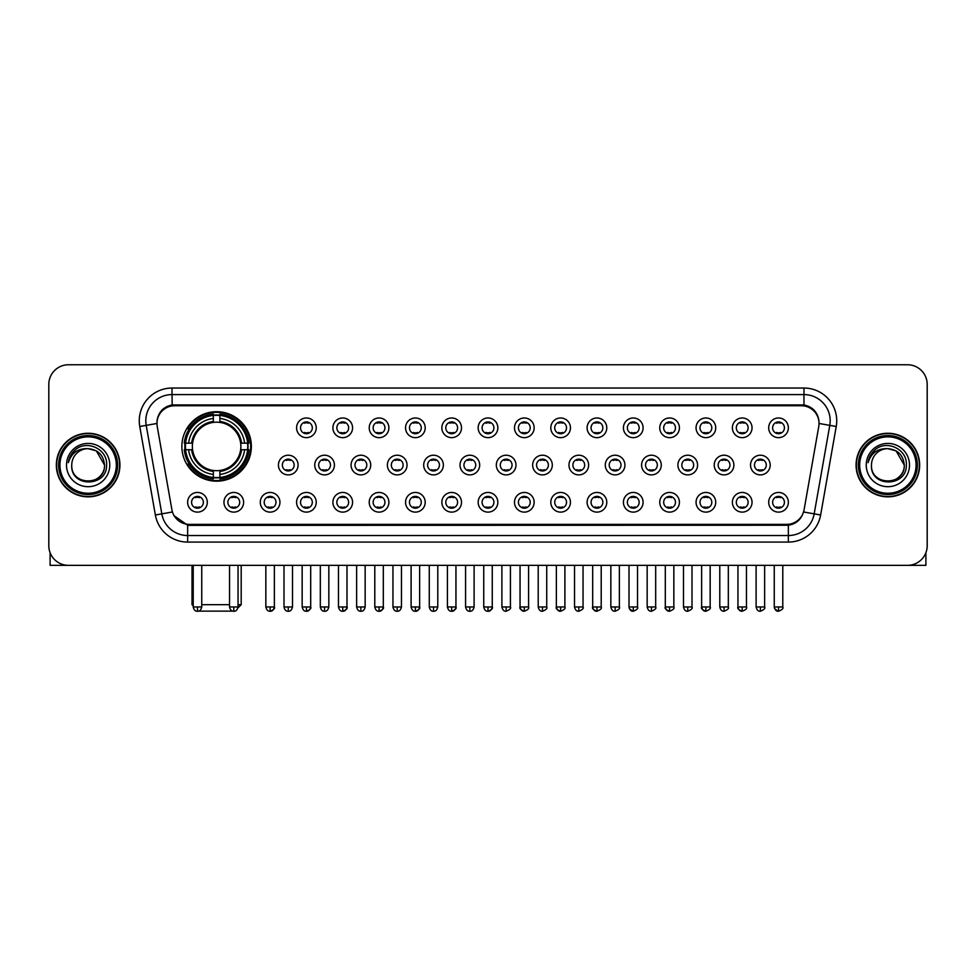 <?xml version="1.0" encoding="UTF-8"?>
<svg xmlns="http://www.w3.org/2000/svg" width="976" height="976" viewBox="0 0 976 976"><rect width="100%" height="100%" fill="white"/><g stroke="black" fill="none" stroke-linecap="round" stroke-linejoin="round"><path stroke-width="1.46" d="M181.865 446.435A34.746 34.746 0 0 0 216.611 481.18A34.746 34.746 0 0 0 251.357 446.435A34.746 34.746 0 0 0 216.611 411.701A34.746 34.746 0 0 0 181.865 446.435M243.622 502.286A9.833 9.833 0 0 1 233.789 512.119A9.833 9.833 0 0 1 223.955 502.286A9.833 9.833 0 0 1 233.789 492.453A9.833 9.833 0 0 1 243.622 502.286M227.884 502.286A5.905 5.905 0 0 0 233.789 508.191A5.905 5.905 0 0 0 239.693 502.286A5.905 5.905 0 0 0 233.789 496.394A5.905 5.905 0 0 0 227.884 502.286M279.941 502.286A9.833 9.833 0 0 1 270.108 512.119A9.833 9.833 0 0 1 260.275 502.286A9.833 9.833 0 0 1 270.108 492.453A9.833 9.833 0 0 1 279.941 502.286M264.203 502.286A5.905 5.905 0 0 0 270.108 508.191A5.905 5.905 0 0 0 276.001 502.286A5.905 5.905 0 0 0 270.108 496.394A5.905 5.905 0 0 0 264.203 502.286M316.248 502.286A9.833 9.833 0 0 1 306.415 512.119A9.833 9.833 0 0 1 296.582 502.286A9.833 9.833 0 0 1 306.415 492.453A9.833 9.833 0 0 1 316.248 502.286M300.523 502.286A5.905 5.905 0 0 0 306.415 508.191A5.905 5.905 0 0 0 312.32 502.286A5.905 5.905 0 0 0 306.415 496.394A5.905 5.905 0 0 0 300.523 502.286M352.568 502.286A9.833 9.833 0 0 1 342.735 512.119A9.833 9.833 0 0 1 332.901 502.286A9.833 9.833 0 0 1 342.735 492.453A9.833 9.833 0 0 1 352.568 502.286M336.842 502.286A5.905 5.905 0 0 0 342.735 508.191A5.905 5.905 0 0 0 348.639 502.286A5.905 5.905 0 0 0 342.735 496.394A5.905 5.905 0 0 0 336.842 502.286M388.887 502.286A9.833 9.833 0 0 1 379.054 512.119A9.833 9.833 0 0 1 369.221 502.286A9.833 9.833 0 0 1 379.054 492.453A9.833 9.833 0 0 1 388.887 502.286M373.149 502.286A5.905 5.905 0 0 0 379.054 508.191A5.905 5.905 0 0 0 384.947 502.286A5.905 5.905 0 0 0 379.054 496.394A5.905 5.905 0 0 0 373.149 502.286M425.207 502.286A9.833 9.833 0 0 1 415.373 512.119A9.833 9.833 0 0 1 405.54 502.286A9.833 9.833 0 0 1 415.373 492.453A9.833 9.833 0 0 1 425.207 502.286M409.469 502.286A5.905 5.905 0 0 0 415.373 508.191A5.905 5.905 0 0 0 421.266 502.286A5.905 5.905 0 0 0 415.373 496.394A5.905 5.905 0 0 0 409.469 502.286M461.514 502.286A9.833 9.833 0 0 1 451.681 512.119A9.833 9.833 0 0 1 441.847 502.286A9.833 9.833 0 0 1 451.681 492.453A9.833 9.833 0 0 1 461.514 502.286M445.788 502.286A5.905 5.905 0 0 0 451.681 508.191A5.905 5.905 0 0 0 457.585 502.286A5.905 5.905 0 0 0 451.681 496.394A5.905 5.905 0 0 0 445.788 502.286M497.833 502.286A9.833 9.833 0 0 1 488 512.119A9.833 9.833 0 0 1 478.167 502.286A9.833 9.833 0 0 1 488 492.453A9.833 9.833 0 0 1 497.833 502.286M482.095 502.286A5.905 5.905 0 0 0 488 508.191A5.905 5.905 0 0 0 493.905 502.286A5.905 5.905 0 0 0 488 496.394A5.905 5.905 0 0 0 482.095 502.286M534.153 502.286A9.833 9.833 0 0 1 524.319 512.119A9.833 9.833 0 0 1 514.486 502.286A9.833 9.833 0 0 1 524.319 492.453A9.833 9.833 0 0 1 534.153 502.286M518.415 502.286A5.905 5.905 0 0 0 524.319 508.191A5.905 5.905 0 0 0 530.212 502.286A5.905 5.905 0 0 0 524.319 496.394A5.905 5.905 0 0 0 518.415 502.286M570.46 502.286A9.833 9.833 0 0 1 560.627 512.119A9.833 9.833 0 0 1 550.793 502.286A9.833 9.833 0 0 1 560.627 492.453A9.833 9.833 0 0 1 570.46 502.286M554.734 502.286A5.905 5.905 0 0 0 560.627 508.191A5.905 5.905 0 0 0 566.531 502.286A5.905 5.905 0 0 0 560.627 496.394A5.905 5.905 0 0 0 554.734 502.286M606.779 502.286A9.833 9.833 0 0 1 596.946 512.119A9.833 9.833 0 0 1 587.113 502.286A9.833 9.833 0 0 1 596.946 492.453A9.833 9.833 0 0 1 606.779 502.286M591.053 502.286A5.905 5.905 0 0 0 596.946 508.191A5.905 5.905 0 0 0 602.851 502.286A5.905 5.905 0 0 0 596.946 496.394A5.905 5.905 0 0 0 591.053 502.286M643.099 502.286A9.833 9.833 0 0 1 633.265 512.119A9.833 9.833 0 0 1 623.432 502.286A9.833 9.833 0 0 1 633.265 492.453A9.833 9.833 0 0 1 643.099 502.286M627.361 502.286A5.905 5.905 0 0 0 633.265 508.191A5.905 5.905 0 0 0 639.158 502.286A5.905 5.905 0 0 0 633.265 496.394A5.905 5.905 0 0 0 627.361 502.286M679.418 502.286A9.833 9.833 0 0 1 669.585 512.119A9.833 9.833 0 0 1 659.752 502.286A9.833 9.833 0 0 1 669.585 492.453A9.833 9.833 0 0 1 679.418 502.286M663.68 502.286A5.905 5.905 0 0 0 669.585 508.191A5.905 5.905 0 0 0 675.477 502.286A5.905 5.905 0 0 0 669.585 496.394A5.905 5.905 0 0 0 663.68 502.286M715.725 502.286A9.833 9.833 0 0 1 705.892 512.119A9.833 9.833 0 0 1 696.059 502.286A9.833 9.833 0 0 1 705.892 492.453A9.833 9.833 0 0 1 715.725 502.286M699.999 502.286A5.905 5.905 0 0 0 705.892 508.191A5.905 5.905 0 0 0 711.797 502.286A5.905 5.905 0 0 0 705.892 496.394A5.905 5.905 0 0 0 699.999 502.286M752.045 502.286A9.833 9.833 0 0 1 742.211 512.119A9.833 9.833 0 0 1 732.378 502.286A9.833 9.833 0 0 1 742.211 492.453A9.833 9.833 0 0 1 752.045 502.286M736.307 502.286A5.905 5.905 0 0 0 742.211 508.191A5.905 5.905 0 0 0 748.116 502.286A5.905 5.905 0 0 0 742.211 496.394A5.905 5.905 0 0 0 736.307 502.286M788.364 502.286A9.833 9.833 0 0 1 778.531 512.119A9.833 9.833 0 0 1 768.698 502.286A9.833 9.833 0 0 1 778.531 492.453A9.833 9.833 0 0 1 788.364 502.286M772.626 502.286A5.905 5.905 0 0 0 778.531 508.191A5.905 5.905 0 0 0 784.423 502.286A5.905 5.905 0 0 0 778.531 496.394A5.905 5.905 0 0 0 772.626 502.286M207.302 502.286A9.833 9.833 0 0 1 197.469 512.119A9.833 9.833 0 0 1 187.636 502.286A9.833 9.833 0 0 1 197.469 492.453A9.833 9.833 0 0 1 207.302 502.286M191.577 502.286A5.905 5.905 0 0 0 197.469 508.191A5.905 5.905 0 0 0 203.374 502.286A5.905 5.905 0 0 0 197.469 496.394A5.905 5.905 0 0 0 191.577 502.286M298.095 465.052A9.833 9.833 0 0 1 288.262 474.885A9.833 9.833 0 0 1 278.428 465.052A9.833 9.833 0 0 1 288.262 455.219A9.833 9.833 0 0 1 298.095 465.052M282.357 465.052A5.905 5.905 0 0 0 288.262 470.957A5.905 5.905 0 0 0 294.166 465.052A5.905 5.905 0 0 0 288.262 459.159A5.905 5.905 0 0 0 282.357 465.052M334.414 465.052A9.833 9.833 0 0 1 324.581 474.885A9.833 9.833 0 0 1 314.748 465.052A9.833 9.833 0 0 1 324.581 455.219A9.833 9.833 0 0 1 334.414 465.052M318.676 465.052A5.905 5.905 0 0 0 324.581 470.957A5.905 5.905 0 0 0 330.474 465.052A5.905 5.905 0 0 0 324.581 459.159A5.905 5.905 0 0 0 318.676 465.052M370.721 465.052A9.833 9.833 0 0 1 360.888 474.885A9.833 9.833 0 0 1 351.067 465.052A9.833 9.833 0 0 1 360.888 455.219A9.833 9.833 0 0 1 370.721 465.052M354.996 465.052A5.905 5.905 0 0 0 360.888 470.957A5.905 5.905 0 0 0 366.793 465.052A5.905 5.905 0 0 0 360.888 459.159A5.905 5.905 0 0 0 354.996 465.052M407.041 465.052A9.833 9.833 0 0 1 397.208 474.885A9.833 9.833 0 0 1 387.374 465.052A9.833 9.833 0 0 1 397.208 455.219A9.833 9.833 0 0 1 407.041 465.052M391.315 465.052A5.905 5.905 0 0 0 397.208 470.957A5.905 5.905 0 0 0 403.112 465.052A5.905 5.905 0 0 0 397.208 459.159A5.905 5.905 0 0 0 391.315 465.052M443.36 465.052A9.833 9.833 0 0 1 433.527 474.885A9.833 9.833 0 0 1 423.694 465.052A9.833 9.833 0 0 1 433.527 455.219A9.833 9.833 0 0 1 443.36 465.052M427.622 465.052A5.905 5.905 0 0 0 433.527 470.957A5.905 5.905 0 0 0 439.432 465.052A5.905 5.905 0 0 0 433.527 459.159A5.905 5.905 0 0 0 427.622 465.052M479.68 465.052A9.833 9.833 0 0 1 469.846 474.885A9.833 9.833 0 0 1 460.013 465.052A9.833 9.833 0 0 1 469.846 455.219A9.833 9.833 0 0 1 479.68 465.052M463.942 465.052A5.905 5.905 0 0 0 469.846 470.957A5.905 5.905 0 0 0 475.739 465.052A5.905 5.905 0 0 0 469.846 459.159A5.905 5.905 0 0 0 463.942 465.052M515.987 465.052A9.833 9.833 0 0 1 506.154 474.885A9.833 9.833 0 0 1 496.32 465.052A9.833 9.833 0 0 1 506.154 455.219A9.833 9.833 0 0 1 515.987 465.052M500.261 465.052A5.905 5.905 0 0 0 506.154 470.957A5.905 5.905 0 0 0 512.058 465.052A5.905 5.905 0 0 0 506.154 459.159A5.905 5.905 0 0 0 500.261 465.052M552.306 465.052A9.833 9.833 0 0 1 542.473 474.885A9.833 9.833 0 0 1 532.64 465.052A9.833 9.833 0 0 1 542.473 455.219A9.833 9.833 0 0 1 552.306 465.052M536.568 465.052A5.905 5.905 0 0 0 542.473 470.957A5.905 5.905 0 0 0 548.378 465.052A5.905 5.905 0 0 0 542.473 459.159A5.905 5.905 0 0 0 536.568 465.052M588.626 465.052A9.833 9.833 0 0 1 578.792 474.885A9.833 9.833 0 0 1 568.959 465.052A9.833 9.833 0 0 1 578.792 455.219A9.833 9.833 0 0 1 588.626 465.052M572.888 465.052A5.905 5.905 0 0 0 578.792 470.957A5.905 5.905 0 0 0 584.685 465.052A5.905 5.905 0 0 0 578.792 459.159A5.905 5.905 0 0 0 572.888 465.052M624.933 465.052A9.833 9.833 0 0 1 615.112 474.885A9.833 9.833 0 0 1 605.279 465.052A9.833 9.833 0 0 1 615.112 455.219A9.833 9.833 0 0 1 624.933 465.052M609.207 465.052A5.905 5.905 0 0 0 615.112 470.957A5.905 5.905 0 0 0 621.004 465.052A5.905 5.905 0 0 0 615.112 459.159A5.905 5.905 0 0 0 609.207 465.052M661.252 465.052A9.833 9.833 0 0 1 651.419 474.885A9.833 9.833 0 0 1 641.586 465.052A9.833 9.833 0 0 1 651.419 455.219A9.833 9.833 0 0 1 661.252 465.052M645.526 465.052A5.905 5.905 0 0 0 651.419 470.957A5.905 5.905 0 0 0 657.324 465.052A5.905 5.905 0 0 0 651.419 459.159A5.905 5.905 0 0 0 645.526 465.052M697.572 465.052A9.833 9.833 0 0 1 687.738 474.885A9.833 9.833 0 0 1 677.905 465.052A9.833 9.833 0 0 1 687.738 455.219A9.833 9.833 0 0 1 697.572 465.052M681.834 465.052A5.905 5.905 0 0 0 687.738 470.957A5.905 5.905 0 0 0 693.643 465.052A5.905 5.905 0 0 0 687.738 459.159A5.905 5.905 0 0 0 681.834 465.052M733.891 465.052A9.833 9.833 0 0 1 724.058 474.885A9.833 9.833 0 0 1 714.225 465.052A9.833 9.833 0 0 1 724.058 455.219A9.833 9.833 0 0 1 733.891 465.052M718.153 465.052A5.905 5.905 0 0 0 724.058 470.957A5.905 5.905 0 0 0 729.95 465.052A5.905 5.905 0 0 0 724.058 459.159A5.905 5.905 0 0 0 718.153 465.052M770.198 465.052A9.833 9.833 0 0 1 760.365 474.885A9.833 9.833 0 0 1 750.532 465.052A9.833 9.833 0 0 1 760.365 455.219A9.833 9.833 0 0 1 770.198 465.052M754.472 465.052A5.905 5.905 0 0 0 760.365 470.957A5.905 5.905 0 0 0 766.27 465.052A5.905 5.905 0 0 0 760.365 459.159A5.905 5.905 0 0 0 754.472 465.052M316.248 427.817A9.833 9.833 0 0 1 306.415 437.651A9.833 9.833 0 0 1 296.582 427.817A9.833 9.833 0 0 1 306.415 417.984A9.833 9.833 0 0 1 316.248 427.817M300.523 427.817A5.905 5.905 0 0 0 306.415 433.722A5.905 5.905 0 0 0 312.32 427.817A5.905 5.905 0 0 0 306.415 421.925A5.905 5.905 0 0 0 300.523 427.817M352.568 427.817A9.833 9.833 0 0 1 342.735 437.651A9.833 9.833 0 0 1 332.901 427.817A9.833 9.833 0 0 1 342.735 417.984A9.833 9.833 0 0 1 352.568 427.817M336.842 427.817A5.905 5.905 0 0 0 342.735 433.722A5.905 5.905 0 0 0 348.639 427.817A5.905 5.905 0 0 0 342.735 421.925A5.905 5.905 0 0 0 336.842 427.817M388.887 427.817A9.833 9.833 0 0 1 379.054 437.651A9.833 9.833 0 0 1 369.221 427.817A9.833 9.833 0 0 1 379.054 417.984A9.833 9.833 0 0 1 388.887 427.817M373.149 427.817A5.905 5.905 0 0 0 379.054 433.722A5.905 5.905 0 0 0 384.947 427.817A5.905 5.905 0 0 0 379.054 421.925A5.905 5.905 0 0 0 373.149 427.817M425.207 427.817A9.833 9.833 0 0 1 415.373 437.651A9.833 9.833 0 0 1 405.54 427.817A9.833 9.833 0 0 1 415.373 417.984A9.833 9.833 0 0 1 425.207 427.817M409.469 427.817A5.905 5.905 0 0 0 415.373 433.722A5.905 5.905 0 0 0 421.266 427.817A5.905 5.905 0 0 0 415.373 421.925A5.905 5.905 0 0 0 409.469 427.817M461.514 427.817A9.833 9.833 0 0 1 451.681 437.651A9.833 9.833 0 0 1 441.847 427.817A9.833 9.833 0 0 1 451.681 417.984A9.833 9.833 0 0 1 461.514 427.817M445.788 427.817A5.905 5.905 0 0 0 451.681 433.722A5.905 5.905 0 0 0 457.585 427.817A5.905 5.905 0 0 0 451.681 421.925A5.905 5.905 0 0 0 445.788 427.817M497.833 427.817A9.833 9.833 0 0 1 488 437.651A9.833 9.833 0 0 1 478.167 427.817A9.833 9.833 0 0 1 488 417.984A9.833 9.833 0 0 1 497.833 427.817M482.095 427.817A5.905 5.905 0 0 0 488 433.722A5.905 5.905 0 0 0 493.905 427.817A5.905 5.905 0 0 0 488 421.925A5.905 5.905 0 0 0 482.095 427.817M534.153 427.817A9.833 9.833 0 0 1 524.319 437.651A9.833 9.833 0 0 1 514.486 427.817A9.833 9.833 0 0 1 524.319 417.984A9.833 9.833 0 0 1 534.153 427.817M518.415 427.817A5.905 5.905 0 0 0 524.319 433.722A5.905 5.905 0 0 0 530.212 427.817A5.905 5.905 0 0 0 524.319 421.925A5.905 5.905 0 0 0 518.415 427.817M570.46 427.817A9.833 9.833 0 0 1 560.627 437.651A9.833 9.833 0 0 1 550.793 427.817A9.833 9.833 0 0 1 560.627 417.984A9.833 9.833 0 0 1 570.46 427.817M554.734 427.817A5.905 5.905 0 0 0 560.627 433.722A5.905 5.905 0 0 0 566.531 427.817A5.905 5.905 0 0 0 560.627 421.925A5.905 5.905 0 0 0 554.734 427.817M606.779 427.817A9.833 9.833 0 0 1 596.946 437.651A9.833 9.833 0 0 1 587.113 427.817A9.833 9.833 0 0 1 596.946 417.984A9.833 9.833 0 0 1 606.779 427.817M591.053 427.817A5.905 5.905 0 0 0 596.946 433.722A5.905 5.905 0 0 0 602.851 427.817A5.905 5.905 0 0 0 596.946 421.925A5.905 5.905 0 0 0 591.053 427.817M643.099 427.817A9.833 9.833 0 0 1 633.265 437.651A9.833 9.833 0 0 1 623.432 427.817A9.833 9.833 0 0 1 633.265 417.984A9.833 9.833 0 0 1 643.099 427.817M627.361 427.817A5.905 5.905 0 0 0 633.265 433.722A5.905 5.905 0 0 0 639.158 427.817A5.905 5.905 0 0 0 633.265 421.925A5.905 5.905 0 0 0 627.361 427.817M679.418 427.817A9.833 9.833 0 0 1 669.585 437.651A9.833 9.833 0 0 1 659.752 427.817A9.833 9.833 0 0 1 669.585 417.984A9.833 9.833 0 0 1 679.418 427.817M663.68 427.817A5.905 5.905 0 0 0 669.585 433.722A5.905 5.905 0 0 0 675.477 427.817A5.905 5.905 0 0 0 669.585 421.925A5.905 5.905 0 0 0 663.68 427.817M715.725 427.817A9.833 9.833 0 0 1 705.892 437.651A9.833 9.833 0 0 1 696.059 427.817A9.833 9.833 0 0 1 705.892 417.984A9.833 9.833 0 0 1 715.725 427.817M699.999 427.817A5.905 5.905 0 0 0 705.892 433.722A5.905 5.905 0 0 0 711.797 427.817A5.905 5.905 0 0 0 705.892 421.925A5.905 5.905 0 0 0 699.999 427.817M752.045 427.817A9.833 9.833 0 0 1 742.211 437.651A9.833 9.833 0 0 1 732.378 427.817A9.833 9.833 0 0 1 742.211 417.984A9.833 9.833 0 0 1 752.045 427.817M736.307 427.817A5.905 5.905 0 0 0 742.211 433.722A5.905 5.905 0 0 0 748.116 427.817A5.905 5.905 0 0 0 742.211 421.925A5.905 5.905 0 0 0 736.307 427.817M788.364 427.817A9.833 9.833 0 0 1 778.531 437.651A9.833 9.833 0 0 1 768.698 427.817A9.833 9.833 0 0 1 778.531 417.984A9.833 9.833 0 0 1 788.364 427.817M772.626 427.817A5.905 5.905 0 0 0 778.531 433.722A5.905 5.905 0 0 0 784.423 427.817A5.905 5.905 0 0 0 778.531 421.925A5.905 5.905 0 0 0 772.626 427.817M157.234 426.5A17.702 17.702 0 0 1 174.655 405.735L801.345 405.735A17.702 17.702 0 0 1 818.766 426.5L804.09 509.753A17.702 17.702 0 0 1 786.656 524.38L189.344 524.38A17.702 17.702 0 0 1 171.91 509.753L157.234 426.5M184.989 449.716A31.793 31.793 0 0 1 184.989 443.165M56.34 465.052A31.793 31.793 0 0 0 88.133 496.845A31.793 31.793 0 0 0 119.926 465.052A31.793 31.793 0 0 0 88.133 433.259A31.793 31.793 0 0 0 56.34 465.052M856.074 465.052A31.793 31.793 0 0 0 887.867 496.845A31.793 31.793 0 0 0 919.66 465.052A31.793 31.793 0 0 0 887.867 433.259A31.793 31.793 0 0 0 856.074 465.052M157.038 420.815L156.99 423.462L157.038 420.815C158.405 412.092 163.407 406.809 172.032 404.942L803.968 404.942C812.581 406.797 817.583 412.079 818.962 420.815L819.01 423.462M172.032 388.033L803.968 388.033A32.781 32.781 0 0 1 836.237 426.5L820.633 514.999A32.781 32.781 0 0 1 788.352 542.083L187.648 542.083A32.781 32.781 0 0 1 155.367 514.999L139.763 426.5A32.781 32.781 0 0 1 172.032 388.033L172.032 394.585L803.968 394.585A26.218 26.218 0 0 1 829.783 425.365L814.179 513.852A26.218 26.218 0 0 1 788.352 535.531L187.648 535.531A26.218 26.218 0 0 1 161.821 513.852L146.217 425.365A26.218 26.218 0 0 1 172.032 394.585L172.179 404.918M161.76 410.323L166.469 406.76M166.628 406.675L171.203 405.089M788.352 542.083L788.352 525.247C796.148 523.953 801.186 519.525 803.48 511.973C801.198 519.525 796.16 523.941 788.352 525.247L189.686 525.369L187.648 525.247L173.838 515.535M817.266 414.739L818.962 420.815M927.2 384.422A19.666 19.666 0 0 0 907.534 364.768L68.466 364.768A19.666 19.666 0 0 0 48.8 384.422L48.8 545.682A19.666 19.666 0 0 0 68.466 565.348L907.534 565.348A19.666 19.666 0 0 0 927.2 545.682L927.2 384.422L927.2 545.682M803.553 511.985L814.179 513.852L829.783 425.365L836.237 426.5M48.8 384.422L48.8 545.682M907.534 364.768L68.466 364.768M68.466 565.348L907.534 565.348M50.105 552.745L50.105 565.348L126.148 565.348M116.315 465.052A28.182 28.182 0 0 0 88.133 436.87A28.182 28.182 0 0 0 59.939 465.052A28.182 28.182 0 0 0 88.133 493.246A28.182 28.182 0 0 0 116.315 465.052M117.632 465.052A29.5 29.5 0 0 0 88.133 435.552A29.5 29.5 0 0 0 58.633 465.052A29.5 29.5 0 0 0 88.133 494.551A29.5 29.5 0 0 0 117.632 465.052M119.597 465.052A31.464 31.464 0 0 0 88.133 433.588A31.464 31.464 0 0 0 56.669 465.052A31.464 31.464 0 0 0 88.133 496.528A31.464 31.464 0 0 0 119.597 465.052M104.517 465.052C103.541 455.097 98.088 449.643 88.133 448.667L96.331 450.863L104.517 465.052L96.331 450.863L88.133 448.667L96.331 450.863L104.517 465.052L96.331 450.863L88.133 448.667L96.331 450.863L104.517 465.052C105.518 486.194 70.736 486.194 71.748 465.052C70.284 487.805 107.36 487.292 106.591 465.052C107.811 449.448 87.352 439.529 75.567 449.582C71.455 453.01 69.052 457.378 68.344 462.673C71.431 452.913 78.031 448.24 88.133 448.667L96.331 450.863L104.517 465.052C105.518 486.194 70.736 486.194 71.748 465.052C70.736 486.194 105.518 486.194 104.517 465.052C105.518 486.194 70.736 486.194 71.748 465.052C70.736 486.194 105.518 486.194 104.517 465.052C105.518 486.194 70.736 486.194 71.748 465.052C70.736 486.194 105.518 486.194 104.517 465.052C105.518 486.194 70.736 486.194 71.748 465.052C70.736 486.194 105.518 486.194 104.517 465.052C105.518 486.194 70.736 486.194 71.748 465.052C70.736 486.194 105.518 486.194 104.517 465.052C105.518 486.194 70.736 486.194 71.748 465.052C70.736 486.194 105.518 486.194 104.517 465.052C105.518 486.194 70.736 486.194 71.748 465.052A16.385 16.385 0 0 1 88.133 448.667L96.331 450.863L104.517 465.052C105.176 477.776 88.816 486.231 78.836 478.557M66.502 465.052A21.631 21.631 0 0 0 88.133 486.695A21.631 21.631 0 0 0 109.763 465.052A21.631 21.631 0 0 0 88.133 443.421A21.631 21.631 0 0 0 66.502 465.052M75.555 449.582L70.723 455.328M70.431 455.89L70.858 455.097L70.431 455.89M234.752 611.122L198.47 611.122M201.739 604.681L229.531 604.681M238.046 604.681L241.194 604.681L237.937 607.938M219.893 477.471L219.893 478.789A32.513 32.513 0 0 0 248.965 449.716L247.648 449.716A31.208 31.208 0 0 1 219.893 477.471L219.893 474.434A28.182 28.182 0 0 0 244.61 449.716L240.645 449.716A24.254 24.254 0 0 0 219.893 422.413L219.893 415.41A31.208 31.208 0 0 1 247.648 443.165L248.965 443.165A32.513 32.513 0 0 0 219.893 414.092L219.893 415.41M185.586 449.716L184.269 449.716A32.513 32.513 0 0 0 213.341 478.789L213.341 477.471A31.208 31.208 0 0 1 185.586 449.716L188.612 449.716A28.182 28.182 0 0 0 213.341 474.434L213.341 470.469A24.254 24.254 0 0 0 240.645 449.716L241.609 449.716A25.217 25.217 0 0 1 219.893 471.445L219.893 474.434M213.341 415.41L213.341 414.092A32.513 32.513 0 0 0 184.269 443.165L185.586 443.165A31.208 31.208 0 0 1 213.341 415.41L213.341 418.448A28.182 28.182 0 0 0 188.612 443.165L192.577 443.165A24.254 24.254 0 0 0 213.341 470.469L213.341 471.445A25.217 25.217 0 0 1 191.613 449.716L188.612 449.716M185.647 449.716A31.134 31.134 0 0 1 185.647 443.165M219.893 415.471A31.134 31.134 0 0 0 213.341 415.471M247.575 443.165A31.134 31.134 0 0 1 247.575 449.716M247.648 443.165L244.61 443.165A28.182 28.182 0 0 0 219.893 418.448M244.61 449.716L247.648 449.716M213.341 474.434L213.341 477.471M240.645 443.165L244.61 443.165M240.645 449.716A24.254 24.254 0 0 1 219.893 470.469L219.893 471.445M213.341 470.469A24.254 24.254 0 0 1 192.577 449.716L191.613 449.716M219.893 477.398A31.134 31.134 0 0 1 213.341 477.398M188.612 443.165L185.586 443.165M213.341 422.364L213.341 418.448M219.893 422.413A24.254 24.254 0 0 0 192.577 443.165L191.613 443.165A25.217 25.217 0 0 1 213.341 421.437M219.893 422.364L219.893 421.437A25.217 25.217 0 0 1 241.609 443.165M192.028 565.348L192.028 604.681L193.211 604.681M189.344 428.745L187.477 428.745A34.087 34.087 0 0 1 250.698 446.435A34.087 34.087 0 0 1 187.477 464.137L189.344 464.137M304.451 433.381L304.451 432.453A5.026 5.026 0 0 0 308.392 432.453L308.392 433.381M308.392 422.266L308.392 423.194A5.026 5.026 0 0 0 304.451 423.194L304.451 422.266M340.77 433.381L340.77 432.453A5.026 5.026 0 0 0 344.699 432.453L344.699 433.381M344.699 422.266L344.699 423.194A5.026 5.026 0 0 0 340.77 423.194L340.77 422.266M377.09 433.381L377.09 432.453A5.026 5.026 0 0 0 381.018 432.453L381.018 433.381M381.018 422.266L381.018 423.194A5.026 5.026 0 0 0 377.09 423.194L377.09 422.266M413.397 433.381L413.397 432.453A5.026 5.026 0 0 0 417.338 432.453L417.338 433.381M417.338 422.266L417.338 423.194A5.026 5.026 0 0 0 413.397 423.194L413.397 422.266M449.716 433.381L449.716 432.453A5.026 5.026 0 0 0 453.645 432.453L453.645 433.381M453.645 422.266L453.645 423.194A5.026 5.026 0 0 0 449.716 423.194L449.716 422.266M486.036 433.381L486.036 432.453A5.026 5.026 0 0 0 489.964 432.453L489.964 433.381M489.964 422.266L489.964 423.194A5.026 5.026 0 0 0 486.036 423.194L486.036 422.266M522.355 433.381L522.355 432.453A5.026 5.026 0 0 0 526.284 432.453L526.284 433.381M526.284 422.266L526.284 423.194A5.026 5.026 0 0 0 522.355 423.194L522.355 422.266M558.662 433.381L558.662 432.453A5.026 5.026 0 0 0 562.603 432.453L562.603 433.381M562.603 422.266L562.603 423.194A5.026 5.026 0 0 0 558.662 423.194L558.662 422.266M594.982 433.381L594.982 432.453A5.026 5.026 0 0 0 598.91 432.453L598.91 433.381M598.91 422.266L598.91 423.194A5.026 5.026 0 0 0 594.982 423.194L594.982 422.266M631.301 433.381L631.301 432.453A5.026 5.026 0 0 0 635.23 432.453L635.23 433.381M635.23 422.266L635.23 423.194A5.026 5.026 0 0 0 631.301 423.194L631.301 422.266M667.608 433.381L667.608 432.453A5.026 5.026 0 0 0 671.549 432.453L671.549 433.381M671.549 422.266L671.549 423.194A5.026 5.026 0 0 0 667.608 423.194L667.608 422.266M703.928 433.381L703.928 432.453A5.026 5.026 0 0 0 707.856 432.453L707.856 433.381M707.856 422.266L707.856 423.194A5.026 5.026 0 0 0 703.928 423.194L703.928 422.266M740.247 433.381L740.247 432.453A5.026 5.026 0 0 0 744.176 432.453L744.176 433.381M744.176 422.266L744.176 423.194A5.026 5.026 0 0 0 740.247 423.194L740.247 422.266M776.567 433.381L776.567 432.453A5.026 5.026 0 0 0 780.495 432.453L780.495 433.381M780.495 422.266L780.495 423.194A5.026 5.026 0 0 0 776.567 423.194L776.567 422.266M286.297 470.615L286.297 469.688A5.026 5.026 0 0 0 290.226 469.688L290.226 470.615M290.226 459.489L290.226 460.428A5.026 5.026 0 0 0 286.297 460.428L286.297 459.489M322.617 470.615L322.617 469.688A5.026 5.026 0 0 0 326.545 469.688L326.545 470.615M326.545 459.489L326.545 460.428A5.026 5.026 0 0 0 322.617 460.428L322.617 459.489M358.924 470.615L358.924 469.688A5.026 5.026 0 0 0 362.865 469.688L362.865 470.615M362.865 459.489L362.865 460.428A5.026 5.026 0 0 0 358.924 460.428L358.924 459.489M395.243 470.615L395.243 469.688A5.026 5.026 0 0 0 399.172 469.688L399.172 470.615M399.172 459.489L399.172 460.428A5.026 5.026 0 0 0 395.243 460.428L395.243 459.489M431.563 470.615L431.563 469.688A5.026 5.026 0 0 0 435.491 469.688L435.491 470.615M435.491 459.489L435.491 460.428A5.026 5.026 0 0 0 431.563 460.428L431.563 459.489M467.87 470.615L467.87 469.688A5.026 5.026 0 0 0 471.811 469.688L471.811 470.615M471.811 459.489L471.811 460.428A5.026 5.026 0 0 0 467.87 460.428L467.87 459.489M504.189 470.615L504.189 469.688A5.026 5.026 0 0 0 508.13 469.688L508.13 470.615M508.13 459.489L508.13 460.428A5.026 5.026 0 0 0 504.189 460.428L504.189 459.489M540.509 470.615L540.509 469.688A5.026 5.026 0 0 0 544.437 469.688L544.437 470.615M544.437 459.489L544.437 460.428A5.026 5.026 0 0 0 540.509 460.428L540.509 459.489M576.828 470.615L576.828 469.688A5.026 5.026 0 0 0 580.757 469.688L580.757 470.615M580.757 459.489L580.757 460.428A5.026 5.026 0 0 0 576.828 460.428L576.828 459.489M613.135 470.615L613.135 469.688A5.026 5.026 0 0 0 617.076 469.688L617.076 470.615M617.076 459.489L617.076 460.428A5.026 5.026 0 0 0 613.135 460.428L613.135 459.489M649.455 470.615L649.455 469.688A5.026 5.026 0 0 0 653.383 469.688L653.383 470.615M653.383 459.489L653.383 460.428A5.026 5.026 0 0 0 649.455 460.428L649.455 459.489M685.774 470.615L685.774 469.688A5.026 5.026 0 0 0 689.703 469.688L689.703 470.615M689.703 459.489L689.703 460.428A5.026 5.026 0 0 0 685.774 460.428L685.774 459.489M722.081 470.615L722.081 469.688A5.026 5.026 0 0 0 726.022 469.688L726.022 470.615M726.022 459.489L726.022 460.428A5.026 5.026 0 0 0 722.081 460.428L722.081 459.489M758.401 470.615L758.401 469.688A5.026 5.026 0 0 0 762.341 469.688L762.341 470.615M762.341 459.489L762.341 460.428A5.026 5.026 0 0 0 758.401 460.428L758.401 459.489M195.505 507.849L195.505 506.922A5.026 5.026 0 0 0 199.433 506.922L199.433 507.849M199.433 496.723L199.433 497.662A5.026 5.026 0 0 0 195.505 497.662L195.505 496.723M925.895 552.745L925.895 565.348L849.852 565.348M916.061 465.052A28.182 28.182 0 0 0 887.867 436.87A28.182 28.182 0 0 0 859.685 465.052A28.182 28.182 0 0 0 887.867 493.246A28.182 28.182 0 0 0 916.061 465.052M917.367 465.052A29.5 29.5 0 0 0 887.867 435.552A29.5 29.5 0 0 0 858.368 465.052A29.5 29.5 0 0 0 887.867 494.551A29.5 29.5 0 0 0 917.367 465.052M919.331 465.052A31.464 31.464 0 0 0 887.867 433.588A31.464 31.464 0 0 0 856.403 465.052A31.464 31.464 0 0 0 887.867 496.528A31.464 31.464 0 0 0 919.331 465.052M871.483 465.052A16.385 16.385 0 0 1 887.867 448.667L896.066 450.863L904.252 465.052L896.066 450.863L887.867 448.667L896.066 450.863L904.252 465.052L896.066 450.863L887.867 448.667L896.066 450.863L904.252 465.052L896.066 450.863L887.867 448.667L896.066 450.863L904.252 465.052C905.264 486.194 870.482 486.194 871.483 465.052C870.019 487.805 907.094 487.292 906.326 465.052C907.546 449.448 887.086 439.529 875.301 449.582C871.19 453.01 868.786 457.378 868.079 462.673C871.165 452.913 877.766 448.24 887.867 448.667L896.066 450.863L904.252 465.052C905.264 486.194 870.482 486.194 871.483 465.052C870.482 486.194 905.264 486.194 904.252 465.052C905.264 486.194 870.482 486.194 871.483 465.052C870.482 486.194 905.264 486.194 904.252 465.052C905.264 486.194 870.482 486.194 871.483 465.052C870.482 486.194 905.264 486.194 904.252 465.052C905.264 486.194 870.482 486.194 871.483 465.052C870.482 486.194 905.264 486.194 904.252 465.052C905.264 486.194 870.482 486.194 871.483 465.052C870.482 486.194 905.264 486.194 904.252 465.052C904.911 477.776 888.55 486.231 878.571 478.557M887.867 448.667C897.822 449.643 903.288 455.097 904.252 465.052M866.237 465.052A21.631 21.631 0 0 0 887.867 486.695A21.631 21.631 0 0 0 909.498 465.052A21.631 21.631 0 0 0 887.867 443.421A21.631 21.631 0 0 0 866.237 465.052M875.301 449.582L870.47 455.328M870.165 455.89L870.604 455.097M231.824 507.849L231.824 506.922A5.026 5.026 0 0 0 235.753 506.922L235.753 507.849M235.753 496.723L235.753 497.662A5.026 5.026 0 0 0 231.824 497.662L231.824 496.723M268.144 507.849L268.144 506.922A5.026 5.026 0 0 0 272.072 506.922L272.072 507.849M272.072 496.723L272.072 497.662A5.026 5.026 0 0 0 268.144 497.662L268.144 496.723M304.451 507.849L304.451 506.922A5.026 5.026 0 0 0 308.392 506.922L308.392 507.849M308.392 496.723L308.392 497.662A5.026 5.026 0 0 0 304.451 497.662L304.451 496.723M340.77 507.849L340.77 506.922A5.026 5.026 0 0 0 344.699 506.922L344.699 507.849M344.699 496.723L344.699 497.662A5.026 5.026 0 0 0 340.77 497.662L340.77 496.723M377.09 507.849L377.09 506.922A5.026 5.026 0 0 0 381.018 506.922L381.018 507.849M381.018 496.723L381.018 497.662A5.026 5.026 0 0 0 377.09 497.662L377.09 496.723M413.397 507.849L413.397 506.922A5.026 5.026 0 0 0 417.338 506.922L417.338 507.849M417.338 496.723L417.338 497.662A5.026 5.026 0 0 0 413.397 497.662L413.397 496.723M449.716 507.849L449.716 506.922A5.026 5.026 0 0 0 453.645 506.922L453.645 507.849M453.645 496.723L453.645 497.662A5.026 5.026 0 0 0 449.716 497.662L449.716 496.723M486.036 507.849L486.036 506.922A5.026 5.026 0 0 0 489.964 506.922L489.964 507.849M489.964 496.723L489.964 497.662A5.026 5.026 0 0 0 486.036 497.662L486.036 496.723M522.355 507.849L522.355 506.922A5.026 5.026 0 0 0 526.284 506.922L526.284 507.849M526.284 496.723L526.284 497.662A5.026 5.026 0 0 0 522.355 497.662L522.355 496.723M558.662 507.849L558.662 506.922A5.026 5.026 0 0 0 562.603 506.922L562.603 507.849M562.603 496.723L562.603 497.662A5.026 5.026 0 0 0 558.662 497.662L558.662 496.723M594.982 507.849L594.982 506.922A5.026 5.026 0 0 0 598.91 506.922L598.91 507.849M598.91 496.723L598.91 497.662A5.026 5.026 0 0 0 594.982 497.662L594.982 496.723M631.301 507.849L631.301 506.922A5.026 5.026 0 0 0 635.23 506.922L635.23 507.849M635.23 496.723L635.23 497.662A5.026 5.026 0 0 0 631.301 497.662L631.301 496.723M667.608 507.849L667.608 506.922A5.026 5.026 0 0 0 671.549 506.922L671.549 507.849M671.549 496.723L671.549 497.662A5.026 5.026 0 0 0 667.608 497.662L667.608 496.723M703.928 507.849L703.928 506.922A5.026 5.026 0 0 0 707.856 506.922L707.856 507.849M707.856 496.723L707.856 497.662A5.026 5.026 0 0 0 703.928 497.662L703.928 496.723M740.247 507.849L740.247 506.922A5.026 5.026 0 0 0 744.176 506.922L744.176 507.849M744.176 496.723L744.176 497.662A5.026 5.026 0 0 0 740.247 497.662L740.247 496.723M776.567 507.849L776.567 506.922A5.026 5.026 0 0 0 780.495 506.922L780.495 507.849M780.495 496.723L780.495 497.662A5.026 5.026 0 0 0 776.567 497.662L776.567 496.723M803.968 388.033L803.968 404.942M139.763 426.5L146.217 425.365A26.218 26.218 0 0 1 145.814 420.815M146.217 425.365L156.965 423.462M187.648 542.083L187.648 525.247M155.367 514.999L172.447 511.985M819.035 423.462L829.783 425.365M814.179 513.852L820.633 514.999M213.341 477.703A31.427 31.427 0 0 0 219.893 477.703M247.867 449.716A31.427 31.427 0 0 0 247.867 443.165M219.893 415.178A31.427 31.427 0 0 0 213.341 415.178M288.262 606.974L284.004 606.974C284.748 610.012 286.163 611.44 288.262 611.232L288.262 606.974L292.519 606.974L292.519 565.348M324.581 606.974L320.323 606.974C321.055 610.012 322.483 611.44 324.581 611.232L324.581 606.974L328.839 606.974L328.839 565.348M360.888 606.974L356.63 606.974C357.375 610.012 358.802 611.44 360.888 611.232L360.888 606.974L365.158 606.974L365.158 565.348M397.208 606.974L392.95 606.974C393.694 610.012 395.109 611.44 397.208 611.232L397.208 606.974L401.465 606.974L401.465 565.348M433.527 606.974L429.269 606.974C430.013 610.012 431.429 611.44 433.527 611.232L433.527 606.974L437.785 606.974L437.785 565.348M469.846 606.974L465.576 606.974C466.321 610.012 467.748 611.44 469.846 611.232L469.846 606.974L474.104 606.974L474.104 565.348M506.154 606.974L501.896 606.974C502.64 610.012 504.055 611.44 506.154 611.232L506.154 606.974L510.424 606.974L510.424 565.348M542.473 606.974L538.215 606.974C538.959 610.012 540.375 611.44 542.473 611.232L542.473 606.974L546.731 606.974L546.731 565.348M578.792 606.974L574.535 606.974C575.267 610.012 576.694 611.44 578.792 611.232L578.792 606.974L583.05 606.974L583.05 565.348M615.112 606.974L610.842 606.974C611.586 610.012 613.013 611.44 615.112 611.232L615.112 606.974L619.37 606.974L619.37 565.348M651.419 606.974L647.161 606.974C647.905 610.012 649.321 611.44 651.419 611.232L651.419 606.974L655.677 606.974L655.677 565.348M687.738 606.974L683.481 606.974C684.225 610.012 685.64 611.44 687.738 611.232L687.738 606.974L691.996 606.974L691.996 565.348M724.058 606.974L719.788 606.974C720.532 610.012 721.959 611.44 724.058 611.232L724.058 606.974L728.316 606.974L728.316 565.348M760.365 606.974L756.107 606.974C756.851 610.012 758.267 611.44 760.365 611.232L760.365 606.974L764.635 606.974L764.635 565.348M197.469 606.974L193.211 606.974C193.956 610.012 195.371 611.44 197.469 611.232L197.469 606.974L201.739 606.974L201.739 565.348M233.789 606.974L229.531 606.974C230.275 610.012 231.69 611.44 233.789 611.232L233.789 606.974L238.046 606.974L238.046 565.348M270.108 606.974L265.838 606.974C266.582 610.012 268.01 611.44 270.108 611.232L270.108 606.974L274.366 606.974C275.232 608.341 273.805 609.756 270.108 611.232C272.206 611.44 273.622 610.012 274.366 606.974L274.366 565.348M306.415 606.974L302.157 606.974C302.902 610.012 304.329 611.44 306.415 611.232L306.415 606.974L310.685 606.974C311.551 608.341 310.124 609.756 306.415 611.232C308.514 611.44 309.941 610.012 310.685 606.974L310.685 565.348M342.735 606.974L338.477 606.974C339.221 610.012 340.636 611.44 342.735 611.232L342.735 606.974L346.992 606.974C347.859 608.341 346.443 609.756 342.735 611.232C344.833 611.44 346.248 610.012 346.992 606.974L346.992 565.348M379.054 606.974L374.796 606.974C375.54 610.012 376.956 611.44 379.054 611.232L379.054 606.974L383.312 606.974C384.178 608.341 382.763 609.756 379.054 611.232C381.152 611.44 382.568 610.012 383.312 606.974L383.312 565.348M415.373 606.974L411.103 606.974C411.848 610.012 413.275 611.44 415.373 611.232L415.373 606.974L419.631 606.974C420.497 608.341 419.07 609.756 415.373 611.232C417.46 611.44 418.887 610.012 419.631 606.974L419.631 565.348M451.681 606.974L447.423 606.974C448.167 610.012 449.582 611.44 451.681 611.232L451.681 606.974L455.951 606.974C456.805 608.341 455.389 609.756 451.681 611.232C453.779 611.44 455.206 610.012 455.951 606.974L455.951 565.348M488 606.974L483.742 606.974L483.742 565.348L483.742 606.974C484.486 610.012 485.902 611.44 488 611.232L488 606.974L492.258 606.974C493.124 608.341 491.709 609.756 488 611.232C490.098 611.44 491.514 610.012 492.258 606.974L492.258 565.348M524.319 606.974L520.049 606.974C519.195 608.341 520.611 609.756 524.319 611.232L524.319 606.974L528.577 606.974L528.577 565.348M560.627 606.974L556.369 606.974C555.503 608.341 556.93 609.756 560.627 611.232L560.627 606.974L564.897 606.974L564.897 565.348M596.946 606.974L592.688 606.974C591.822 608.341 593.237 609.756 596.946 611.232L596.946 606.974L601.204 606.974L601.204 565.348M629.008 565.348L629.008 606.974C629.752 610.012 631.167 611.44 633.265 611.232L633.265 606.974L629.008 606.974L629.044 607.609M633.265 611.232C636.974 609.756 638.389 608.341 637.523 606.974L637.523 565.348L637.523 606.974L633.265 606.974M669.585 606.974L665.315 606.974C664.449 608.341 665.876 609.756 669.585 611.232L669.585 606.974L673.843 606.974L673.843 565.348M705.892 606.974L701.634 606.974C700.768 608.341 702.195 609.756 705.892 611.232L705.892 606.974L710.162 606.974L710.162 565.348M742.211 606.974L737.954 606.974C737.087 608.341 738.503 609.756 742.211 611.232L742.211 606.974L746.469 606.974L746.469 565.348M774.261 565.348L774.261 606.974C775.005 610.012 776.432 611.44 778.531 611.232L778.531 606.974L774.261 606.974L774.31 607.609M782.789 565.348L782.789 606.974L778.531 606.974M241.194 565.348L241.194 604.681M193.211 605.864L192.028 604.681M520.049 606.974L520.049 565.348L520.049 606.974C520.794 610.012 522.221 611.44 524.319 611.232C528.016 609.756 529.443 608.341 528.577 606.974M556.369 606.974L556.369 565.348L556.369 606.974C557.113 610.012 558.54 611.44 560.627 611.232C564.335 609.756 565.763 608.341 564.897 606.974M629.3 608.536L632.631 611.196M737.954 606.974L737.954 565.348L737.954 606.974C738.698 610.012 740.113 611.44 742.211 611.232C745.92 609.756 747.335 608.341 746.469 606.974M774.566 608.536L777.896 611.196M284.004 606.974L284.004 565.348M292.519 606.974C291.775 610.012 290.36 611.44 288.262 611.232M320.323 606.974L320.323 565.348M328.839 606.974C328.095 610.012 326.679 611.44 324.581 611.232M356.63 606.974L356.63 565.348M365.158 606.974C364.414 610.012 362.987 611.44 360.888 611.232M392.95 606.974L392.95 565.348M401.465 606.974C400.733 610.012 399.306 611.44 397.208 611.232M429.269 606.974L429.269 565.348M437.785 606.974C437.041 610.012 435.625 611.44 433.527 611.232M465.576 606.974L465.576 565.348M474.104 606.974C473.36 610.012 471.945 611.44 469.846 611.232M501.896 606.974L501.896 565.348M510.424 606.974C511.278 608.341 509.862 609.756 506.154 611.232M538.215 606.974L538.215 565.348M546.731 606.974C547.597 608.341 546.182 609.756 542.473 611.232M574.535 606.974L574.535 565.348M583.05 606.974C583.916 608.341 582.489 609.756 578.792 611.232M610.842 606.974L610.842 565.348M619.37 606.974C620.236 608.341 618.808 609.756 615.112 611.232M647.161 606.974L647.161 565.348M655.677 606.974C656.543 608.341 655.128 609.756 651.419 611.232M683.481 606.974L683.481 565.348M691.996 606.974C692.862 608.341 691.447 609.756 687.738 611.232M719.788 606.974L719.788 565.348M728.316 606.974C729.182 608.341 727.754 609.756 724.058 611.232M756.107 606.974L756.107 565.348M764.635 606.974C765.489 608.341 764.074 609.756 760.365 611.232M193.211 606.974L193.211 565.348M201.739 606.974C200.995 610.012 199.568 611.44 197.469 611.232M229.531 606.974L229.531 565.348M238.046 606.974C237.302 610.012 235.887 611.44 233.789 611.232M265.838 606.974L265.838 565.348M302.157 606.974L302.157 565.348M338.477 606.974L338.477 565.348M374.796 606.974L374.796 565.348M411.103 606.974L411.103 565.348M447.423 606.974L447.423 565.348M592.688 565.348L592.688 606.974C593.432 610.012 594.848 611.44 596.946 611.232C600.655 609.756 602.07 608.341 601.204 606.974M665.315 565.348L665.315 606.974C666.059 610.012 667.486 611.44 669.585 611.232C673.281 609.756 674.709 608.341 673.843 606.974M701.634 565.348L701.634 606.974C702.378 610.012 703.794 611.44 705.892 611.232C709.601 609.756 711.016 608.341 710.162 606.974M782.789 606.974C783.655 608.341 782.227 609.756 778.531 611.232"/></g></svg>
